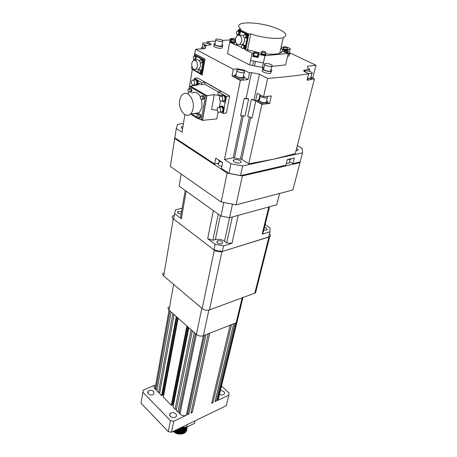 <?xml version="1.0" encoding="UTF-8"?>
<svg xmlns="http://www.w3.org/2000/svg" width="457" height="457" viewBox="0 0 457 457"><rect width="100%" height="100%" fill="white"/><g stroke="black" fill="none" stroke-linecap="round" stroke-linejoin="round"><path stroke-width="0.69" d="M148.257 393.803L148.057 391.209C149.822 389.912 151.69 389.998 153.666 391.46L153.86 394.088C152.09 395.368 150.222 395.271 148.257 393.803M220.474 390.329L223.736 391.483C224.713 392.494 224.804 393.42 224.004 394.265C222.759 395.145 221.268 395.151 219.52 394.282M170.341 416.407C169.427 415.362 169.381 414.385 170.198 413.471C171.992 412.248 173.854 412.38 175.785 413.865C176.722 414.916 176.768 415.904 175.922 416.83C174.123 418.035 172.26 417.892 170.341 416.407M175.882 433.047L173.357 431.345C177.002 435.647 186.119 434.636 186.633 430.031L186.639 429.997M173.129 431.437C177.487 434.653 181.612 434.841 185.502 432.002L186.747 429.454M173.26 431.374C177.619 434.504 181.709 434.658 185.531 431.848L186.77 429.38M173.66 431.185C178.019 434.053 182.012 434.121 185.633 431.391L186.884 428.843M173.797 431.117C178.15 433.904 182.109 433.939 185.668 431.237L186.907 428.769M174.226 430.911C178.55 433.442 182.394 433.396 185.765 430.774L187.016 428.226M174.374 430.837C178.681 433.287 182.492 433.213 185.799 430.62L187.039 428.152M174.831 430.614C179.081 432.819 182.771 432.665 185.902 430.157L187.102 427.923M174.991 430.54C179.218 432.659 182.863 432.482 185.936 430.003L187.216 426.895M175.482 430.3C179.624 432.179 183.137 431.922 186.033 429.534L187.284 426.992M175.654 430.22C179.761 432.019 183.228 431.739 186.068 429.38L187.319 426.849M176.173 429.963C180.172 431.528 183.503 431.18 186.17 428.917L187.336 426.838L186.205 428.763C183.594 430.991 180.309 431.362 176.356 429.877M176.922 429.603C180.738 430.854 183.863 430.42 186.302 428.3L187.256 426.878M177.116 429.511C180.881 430.688 183.954 430.231 186.336 428.146L187.21 426.901M177.722 429.214C181.326 430.168 184.228 429.654 186.439 427.678L186.982 427.009M177.933 429.112C181.475 429.991 184.32 429.46 186.473 427.524L186.867 427.067M178.596 428.792C181.823 429.443 184.434 428.912 186.427 427.204L185.765 430.163M178.824 428.683C181.84 429.243 184.32 428.757 186.262 427.226M179.55 428.329L185.628 427.295M179.807 428.203L185.353 427.318M180.629 427.809L184.24 427.381M180.921 427.666L183.72 427.386M187.21 424.622L186.656 427.169L181.715 427.284M193.939 421.365L189.432 423.548M186.656 427.169L194.539 423.331L195.105 420.8M187.621 413.831L188.85 414.059L187.427 414.733L204.502 335.295L203.371 335.746L236.138 322.791L242.159 297.838M218.714 397.596L218.12 400.064L217.366 400.555L236.138 322.791L236.926 322.345L237.48 320.049M235.081 323.208L216.361 401.029L215.23 400.818M216.361 401.029L215.024 401.663L233.67 323.762M231.545 324.601L213.013 402.617L211.865 402.4M213.013 402.617L211.665 403.251L230.128 325.167M209.746 333.227L192.38 412.391L191.163 412.163M192.38 412.391L190.969 413.054L208.255 333.816M188.85 414.059L206.004 334.701M186.359 415.242L203.371 335.746C200.88 336.483 198.561 336.049 196.413 334.438L195.47 333.604L179.053 413.179L179.915 414.042C181.869 415.687 184.017 416.087 186.359 415.242L173.717 421.228L171.484 432.236L168.256 431.637L141.036 403.171L142.858 392.243L170.45 420.623L173.717 421.228M217.366 400.555L228.871 395.105L226.198 405.747L171.484 432.236M179.053 413.179L195.436 333.57M179.201 412.271L177.916 412.031L194.214 332.49L192.34 330.828L176.213 410.317L192.311 330.799M177.916 412.031L176.213 410.317M176.368 409.415L175.082 409.175L191.095 329.72L188.804 327.686L173.037 406.856M175.082 409.175L173.003 407.078M173.352 405.073L172.832 404.554L188.187 327.143M172.832 404.554L171.929 404.965M163.338 397.082L171.261 405.325L171.866 405.256L187.433 326.475M163.623 395.305L163.166 394.842L177.59 317.746M163.166 394.842L162.258 395.248M174.066 314.616L159.59 393.568L161.601 395.591L162.201 395.528L176.819 317.061M159.75 392.706L158.51 392.477L172.877 313.565M158.51 392.477L156.888 390.844L171.101 311.988M157.042 389.987L155.814 389.758L169.924 310.943M155.814 389.758L155.009 388.947C153.935 387.764 153.838 386.628 154.717 385.548M155.009 388.947L169.039 310.16L196.413 334.438L201.84 308.286M142.858 392.243L143.349 390.101L154.774 385.217M221.508 386.051L229.043 393.003L228.871 395.105M168.256 431.637L170.45 420.623M179.83 433.882C182.149 433.847 183.937 433.15 185.188 431.802M185.496 431.402L186.073 428.02M186.045 427.918L185.942 427.615M180.007 433.265C182.309 433.219 184.08 432.528 185.325 431.18M185.633 430.785L186.205 427.404M174.42 430.814L176.065 431.774M180.178 432.648C182.469 432.59 184.228 431.899 185.456 430.563M180.349 432.025C182.623 431.968 184.371 431.271 185.593 429.94M185.902 429.546L186.616 427.175M180.521 431.408C182.783 431.339 184.519 430.643 185.731 429.317M186.039 428.923L186.724 427.135M180.692 430.785C182.937 430.711 184.662 430.014 185.868 428.7M186.176 428.3L186.73 427.129M180.863 430.168C183.097 430.083 184.811 429.386 186.005 428.078M186.313 427.678L186.61 427.175M181.029 429.546C183.251 429.449 184.959 428.752 186.148 427.449M181.201 428.923L185.839 427.272M181.372 428.3L185.005 427.346M181.538 427.672L183.503 427.381M208.855 310.109L203.371 335.746C200.88 336.483 198.561 336.049 196.413 334.438L179.915 414.042M173.631 284.363L169.039 310.16C167.862 309.018 167.73 307.955 168.644 306.967M174.214 215.321L172.786 215.978C171.866 216.818 172.038 217.761 173.294 218.8L214.304 250.128C216.709 251.693 219.251 252.178 221.942 251.578L269.699 236.686C270.784 235.892 270.704 234.915 269.447 233.756M173.294 218.8L163.692 275.931L202.165 308.566L214.304 250.128M163.692 275.931C162.515 274.846 162.372 273.834 163.263 272.903M256.109 290.561L255.554 292.777L254.812 293.16L268.939 237.023M221.942 251.578L209.426 309.937L254.812 293.16M209.426 309.937C206.844 310.646 204.422 310.189 202.165 308.566M312.725 78.01L315.964 65.277L307.624 66.225L307.887 68.516L309.76 69.424L309.286 71.332M246.1 98.375L244.124 98.655L248.637 98.912L246.1 98.375L251.453 72.606L259.433 74.16L253.921 99.889L251.373 99.437L247.745 116.541L252.087 118.032L255.777 100.917L251.373 99.437M194.396 55.251L195.596 49.299L205.302 48.505L205.93 46.386L204.279 45.529L203.753 48.631M267.436 96.364L267.334 97.689L266.711 97.844C263.7 98.381 258.159 95.879 260.456 95.039M260.273 96.176L259.496 99.723C257.034 100.546 262.592 103.133 265.654 102.574L266.277 102.419L266.545 101.225M266.637 100.797C267.791 101.603 267.876 102.225 266.899 102.671L266.163 102.854C262.535 103.522 255.949 100.454 258.868 99.477M258.433 100.734C257.491 102.174 259.387 103.288 264.123 104.076L266.745 103.802L267.094 102.585M266.374 101.968L266.677 102.179M266.642 103.813L269.624 103.482L271.332 95.964L263.575 96.73L257.171 93.251L255.549 100.786L258.239 100.391M304.768 71.84L305.122 71.041L305.67 70.926C308.504 70.498 314.136 72.909 311.8 73.566L307.641 73.269M307.527 78.176L310.623 78.221L310.869 77.256M310.96 76.879C312.011 77.581 312.102 78.107 311.234 78.455L307.475 78.387M259.433 74.16L267.625 78.41C282.894 77.273 296.564 75.719 308.635 73.76L307.024 80.186L310.943 79.615L311.314 79.427L311.234 78.467L310.943 79.615M216.795 38.999C221.125 39.308 223.079 40.079 222.656 41.319L221.754 41.496C217.423 41.199 215.464 40.427 215.87 39.188L216.795 38.999M215.727 39.999L215.041 43.843C214.636 45.106 216.589 45.883 220.908 46.168L221.805 45.986L221.953 45.152M222.022 44.792C222.976 45.374 223.102 45.837 222.399 46.174L221.348 46.391C218 46.745 212.225 44.449 214.442 43.655L215.11 43.478M222.239 47.048L222.062 48.031L221.005 48.253C217.663 48.613 211.899 46.311 214.116 45.511L214.27 44.626M287.476 47.471C290.024 48.236 290.863 48.899 290.001 49.453L287.413 49.482M283.072 47.505L283.449 47.214M288.087 54.132L288.944 53.989L289.127 53.189M289.207 52.852C290.126 53.44 290.235 53.886 289.521 54.189L288.036 54.366M281.552 52.395L281.838 51.544M289.321 55.046L289.098 55.994L287.613 56.177M265.511 63.512C268.545 63.106 274.137 65.494 271.738 66.185L271.081 66.316C268.048 66.733 262.444 64.34 264.826 63.654L265.511 63.512M264.609 64.671L263.78 68.499C261.398 69.201 266.979 71.612 270.007 71.178L270.658 71.041L270.892 69.995M270.978 69.618C272.086 70.344 272.183 70.892 271.269 71.269L270.504 71.429C266.934 71.943 260.37 69.104 263.169 68.276M271.11 71.966L270.835 73.2L270.07 73.366C266.511 73.885 259.953 71.041 262.752 70.201L262.906 69.493M265.311 52.681C262.781 52.492 261.667 52.035 261.97 51.304L262.358 51.23C264.889 51.424 265.997 51.881 265.688 52.606L265.311 52.681M261.867 51.812L261.638 52.881C261.335 53.618 262.444 54.075 264.974 54.263L265.46 53.675M265.483 53.572L265.511 54.246L265.1 54.32C262.358 54.12 261.147 53.623 261.478 52.829L261.661 52.778M261.358 53.378L261.347 53.435C261.021 54.229 262.227 54.726 264.969 54.931L265.5 54.292M265.357 54.183L265.688 52.606M265.38 54.851L265.511 54.246L265.483 54.886L265.054 54.971C262.164 54.76 260.896 54.234 261.244 53.395M260.976 53.8C261.107 54.651 262.444 55.143 264.986 55.274L265.688 54.783M235.326 40.262L234.744 40.416C232.333 40.239 231.248 39.81 231.499 39.131L235.315 39.89M231.413 39.588L231.208 40.684C230.956 41.364 232.036 41.793 234.447 41.97L234.858 41.901M234.772 42.004L234.567 42.027C231.95 41.838 230.779 41.376 231.048 40.633L231.225 40.582M230.939 41.227C230.665 41.97 231.836 42.438 234.452 42.627L234.504 42.621M234.492 42.667C231.75 42.455 230.528 41.964 230.831 41.193L230.951 41.153M230.614 41.581C230.699 42.358 231.973 42.821 234.441 42.969M287.099 48.048C284.682 47.859 283.591 47.419 283.831 46.734L284.185 46.665C286.602 46.86 287.693 47.3 287.447 47.985L287.099 48.048M283.728 47.18L283.483 48.259C283.243 48.95 284.328 49.39 286.75 49.579L287.202 49.059M287.219 48.962L287.247 49.567L286.876 49.636C284.248 49.43 283.066 48.956 283.329 48.202M283.197 48.79C282.934 49.545 284.111 50.019 286.739 50.224L287.23 49.659M287.242 49.59L287.219 50.19L286.825 50.264C284.06 50.047 282.814 49.545 283.094 48.756L283.209 48.722M282.86 49.128C282.98 49.933 284.277 50.407 286.756 50.556L287.384 50.104M257.977 56.474L258.165 57.519L258.805 54.486L264.946 55.685L263.386 62.935L250.573 60.438L249.648 64.934L227.569 53.583L230.419 38.617L235.464 38.251M231.145 39.108L230.357 38.954M231.322 40.085L230.579 39.205L231.55 39.113M229.637 42.564L229.722 42.09M229.551 42.455L229.58 42.855M230.065 40.393L231.139 40.604M287.579 52.327C285.128 52.138 284.037 51.692 284.288 50.99L284.637 50.921C287.082 51.11 288.178 51.555 287.916 52.264L287.579 52.327M287.339 49.533L288.087 49.887L288.161 51.578L287.424 51.435M284.231 51.007L283.706 51.104C283.049 51.641 283.934 52.184 286.35 52.732L288.23 53.098L288.241 53.463L285.591 64.9L271.687 66.414M257.651 53.732C255.132 53.549 254.023 53.092 254.326 52.361L254.726 52.281C257.251 52.464 258.354 52.926 258.045 53.658L257.651 53.732M254.218 52.869L253.824 54.783C253.521 55.52 254.623 55.983 257.142 56.16L257.645 55.565M257.668 55.463L257.697 56.137L257.268 56.222C254.538 56.028 253.332 55.531 253.664 54.726L253.846 54.674M253.549 55.286L253.538 55.331C253.207 56.137 254.412 56.634 257.142 56.828L257.691 56.182M257.559 56.074L258.045 53.658M257.731 56.125L257.674 56.782L257.228 56.868C254.349 56.668 253.087 56.142 253.435 55.291M253.167 55.703L254.475 56.799L257.165 57.171L257.879 56.674M258.165 57.519L256.4 57.176M254.475 56.799L252.727 56.457L253.349 53.423L252.064 53.172L250.573 60.438L263.386 62.935L262.415 67.425L254.572 65.894L255.509 61.398M258.805 54.486L258.851 53.84L258.188 53.178M254.286 52.372L253.732 52.481L253.349 53.423M249.648 64.934L252.67 65.522L253.601 61.027M252.67 65.522L254.572 65.894M248.837 34.052L238.948 29.322L240.879 29.202C237.834 26.763 237.903 24.952 241.073 23.758C246.734 21.759 261.672 23.307 272.989 27.003C285.288 31.419 288.721 34.955 283.294 37.611C277.57 39.542 261.878 37.788 250.767 33.921L248.837 34.052L245.649 49.973L252.064 53.172M250.767 33.921L247.563 49.807L245.649 49.973M247.563 49.807L261.238 53.235M265.757 53.84C271.955 54.457 276.622 54.269 279.764 53.263C283.066 52.041 283.471 50.241 280.981 47.865M238.948 29.322L238.777 30.185M243.552 35.675L244.312 34.504C245.426 34.355 245.946 35.115 245.872 36.8L245.129 37.96C244.009 38.125 243.484 37.365 243.552 35.675M245.363 37.942L246.02 37.891L246.769 36.731C246.837 35.058 246.317 34.292 245.203 34.441L244.946 34.458M245.009 34.452L245.186 34.349C246.357 34.189 246.906 34.995 246.826 36.766L246.043 37.988L245.175 37.954M245.855 38.057L246.357 37.965L247.14 36.743C247.248 35.12 246.757 34.298 245.672 34.264M245.58 34.258C246.729 34.201 247.254 35.035 247.163 36.749L246.363 37.994L245.769 38.074M246.129 38.074L247.386 36.737C247.5 35.126 247.014 34.286 245.935 34.206M241.473 46.248L242.181 45.123C243.301 44.94 243.832 45.694 243.77 47.391L243.073 48.505C241.947 48.705 241.416 47.951 241.473 46.248M243.273 48.488L243.964 48.431L244.661 47.317C244.724 45.62 244.192 44.866 243.073 45.049L242.85 45.066M242.89 45.066L243.05 44.957C244.232 44.763 244.786 45.563 244.724 47.345L243.987 48.516L243.095 48.499M243.787 48.602L244.301 48.493L245.032 47.317C245.129 45.706 244.638 44.883 243.552 44.855M243.467 44.849C244.609 44.792 245.141 45.614 245.055 47.328L244.306 48.522L243.701 48.619M244.055 48.619L245.272 47.311C245.38 45.706 244.895 44.866 243.815 44.797M236.475 32.258L237.246 31.076C238.326 30.956 238.828 31.716 238.76 33.361L238 34.532C236.915 34.663 236.406 33.909 236.475 32.258M238.297 34.509L238.891 34.469L239.651 33.298C239.725 31.659 239.222 30.899 238.143 31.019L237.823 31.036M237.943 31.03L238.126 30.922C239.262 30.802 239.788 31.602 239.714 33.327L238.914 34.561L238.103 34.526M238.76 34.618L240.028 33.31C240.125 31.704 239.645 30.887 238.583 30.853M238.497 30.848C239.617 30.796 240.136 31.619 240.045 33.315L239.234 34.572L238.674 34.635M239.028 34.641L240.268 33.304C240.376 31.716 239.902 30.876 238.845 30.796M236.732 43.883L236.018 45.014C234.927 45.18 234.412 44.432 234.47 42.764L235.532 41.541M236.275 44.997L237.394 44.449M237.457 44.489L236.932 45.037L236.092 45.009M236.755 45.106L237.674 44.609M237.697 44.62L236.675 45.123M237.023 45.123L237.857 44.689M235.435 38.394L237.486 35.212C240.479 34.835 241.884 36.92 241.69 41.467L239.742 44.575C236.709 45.066 235.275 43.004 235.435 38.394M240.925 44.478L242.724 44.335L244.684 41.239L244.586 38.04M243.518 35.869L240.479 35.006L239.142 35.098M238.011 30.985L238.154 30.225L247.791 34.852L244.929 49.19L243.821 48.636M237.166 35.395L237.326 34.543M241.53 47.494L236.806 45.14M238.154 30.225L238.914 30.179L248.551 34.801L247.791 34.852M244.929 49.19L245.683 49.122L248.551 34.801M229.734 42.033L234.778 44.546M264.049 67.248L262.415 67.425M264.946 55.685L288.241 53.463M283.597 47.757L281.255 46.643M228.808 46.98L228.9 46.5M228.077 50.881L227.986 51.361M267.459 102.299L269.624 103.482M219.194 161.172L218.732 163.543C217.915 164.069 218.046 164.72 219.126 165.491L221.874 166.497M218.343 159.819L219.44 161.338L222.433 162.475M228.951 173.414L230.956 163.709L242.621 165.954L240.525 175.637L228.951 173.414L221.474 168.502L222.65 162.618L215.755 158.133L214.619 163.989L174.82 137.803L176.299 128.474L177.562 124.424L183.463 123.481M218.812 163.12L214.619 163.989M240.102 160.641C237.817 159.464 235.726 159.19 233.824 159.813C232.933 160.361 233.076 161.053 234.258 161.887C236.537 163.063 238.628 163.349 240.536 162.732C241.456 162.178 241.313 161.481 240.102 160.641M235.024 75.628L232.007 75.976L240.348 80.466L224.473 159.533L233.201 157.722L241.799 159.373L250.802 117.415M286.379 163.366L289.127 163.2L289.435 161.989M287.419 159.556L290.138 159.567L291.338 158.682M240.525 175.637L285.916 165.217L287.327 159.573L294.279 158.025L292.846 163.623L289.527 161.629M296.022 150.753L297.598 150.49C298.49 149.93 298.164 149.228 296.627 148.376M297.324 145.652L302.22 148.479L302.534 152.827L300.152 161.949L292.846 163.623M242.621 165.954L273.64 159.156L295.285 153.632L314.416 78.844L310.971 79.489M255.777 100.917L261.907 104.299L248.768 163.777L273.64 159.156L302.534 152.827M248.768 163.777L241.799 159.373M224.473 159.533L230.956 163.709M237.931 69.83C241.056 69.395 246.529 71.778 244.135 72.537L243.381 72.697C240.256 73.143 234.767 70.749 237.143 69.995L237.931 69.83M236.932 71.086L236.189 74.868C233.813 75.639 239.274 78.044 242.393 77.587L243.147 77.416L243.37 76.302M243.455 75.891C244.621 76.65 244.729 77.239 243.781 77.656L242.895 77.856C239.205 78.398 232.733 75.554 235.544 74.634M243.878 77.616L243.535 78.872L242.65 79.072C239.034 79.615 232.619 76.845 235.224 75.885M195.596 49.299L233.304 69.264L237.434 68.818L244.415 70.178L249.476 72.829L248.088 79.529L244.175 77.45M240.348 80.466L248.088 79.529M233.304 69.264L232.007 75.976M195.356 58.336L194.733 59.404C193.739 59.547 193.254 58.816 193.277 57.211L193.905 56.137C194.893 56.005 195.379 56.737 195.356 58.336M194.436 56.085L194.825 56.051C195.813 55.92 196.299 56.657 196.27 58.25L195.653 59.319L195.105 59.37M201.948 61.906L201.337 62.963C200.315 63.135 199.818 62.398 199.835 60.758L200.457 59.696C201.48 59.536 201.977 60.273 201.948 61.906M201.034 59.639L201.377 59.61C202.4 59.45 202.897 60.187 202.868 61.815L202.257 62.872L201.663 62.929M193.477 69.081L193.105 69.475C192.111 69.641 191.62 68.921 191.632 67.305L191.917 66.556M193.991 69.401L193.448 69.441M200.223 72.075L199.652 73.091C198.624 73.286 198.115 72.56 198.132 70.915L198.715 69.887C199.738 69.704 200.24 70.435 200.223 72.075M199.315 69.824L199.629 69.79C200.652 69.607 201.154 70.338 201.137 71.978L200.56 72.994L199.949 73.057M197.287 69.178L198.932 69.007L200.572 66.134L200.343 62.746M197.498 66.442L195.864 69.327C193.048 69.824 191.66 67.802 191.694 63.255L193.402 60.301C196.196 59.89 197.561 61.941 197.498 66.442M199.823 61.529C198.841 59.953 197.727 59.444 196.481 60.016L194.945 60.158M199.635 73.103L200.954 73.834L201.726 73.754L204.085 59.987L203.302 60.061L194.368 55.251L194.236 56.057M193.734 59.13L193.557 60.227M193.968 69.39L193.105 69.475L198.304 72.36M203.302 60.061L200.954 73.834M194.368 55.251L195.145 55.183L204.085 59.987M194.642 53.76L204.965 59.29L202.234 75.182L192.111 69.236M202.234 75.182L204.965 59.29M194.871 53.737L205.193 59.267M182.977 126.452L181.6 126.835C180.869 127.412 181.206 128.057 182.6 128.771M176.299 128.474L182.04 132.182L184.914 114.627M206.907 43.147L207.141 41.793L210.1 43.306C211.294 43.958 211.511 44.483 210.751 44.872L204.279 45.529M207.015 45.317C203.525 44.689 202.16 43.941 202.908 43.072L203.885 42.872C207.918 43.101 209.894 43.838 209.814 45.094M202.771 43.889L202.302 48.75M201.766 48.796L201.508 47.488L202.2 47.294M201.006 48.859L197.887 49.11M207.141 41.793L215.55 40.993M222.708 40.416L230.174 39.913M192.271 69.63L189.524 86.424M194.573 83.528L193.751 85.036C192.168 85.379 191.374 84.265 191.374 81.694L192.22 80.164C193.797 79.849 194.579 80.969 194.573 83.528M195.053 84.882L196.03 84.762L196.858 83.254C196.87 80.706 196.082 79.587 194.505 79.901L193.168 80.055M194.156 79.941L194.448 79.695C196.15 79.364 197.001 80.575 196.99 83.334L196.099 84.962L194.711 84.922M195.248 79.524C196.864 79.461 197.641 80.706 197.584 83.26L196.687 84.893L195.876 85.082M201.805 82.648L204.993 82.271L204.656 84.179L201.463 84.631L201.805 82.648L194.448 78.318L194.185 79.912M194.482 84.951L195.282 85.408M222.736 99.672L222.005 101.066C220.223 101.648 219.326 100.529 219.309 97.707L220.057 96.278C221.834 95.736 222.725 96.861 222.736 99.672M222.965 100.934L224.301 100.746L225.027 99.346C225.021 96.547 224.13 95.422 222.353 95.97L221.359 96.101M222.033 96.01L222.273 95.77C224.198 95.182 225.164 96.398 225.17 99.432L224.381 100.94L222.645 100.974L225.301 102.676L223.29 101.517M223.256 95.462C225.021 95.393 225.861 96.69 225.764 99.346L224.975 100.854L223.981 101.186M199.218 116.883L198.789 117.746C197.692 118.106 197.121 117.386 197.087 115.581L197.521 114.707C198.618 114.359 199.183 115.084 199.218 116.883M199.383 117.655L200.183 117.529L200.612 116.666C200.583 114.873 200.017 114.147 198.915 114.496L198.309 114.587M198.738 114.524L198.869 114.381C200.052 114.01 200.657 114.787 200.686 116.712L200.229 117.638L199.206 117.678M199.441 114.187C200.526 114.159 201.046 114.987 201.011 116.661L200.554 117.586L199.977 117.792M202.457 98.352L201.977 99.283C200.869 99.609 200.303 98.878 200.286 97.078L200.777 96.136C201.88 95.821 202.44 96.558 202.457 98.352M202.6 99.198L203.382 99.089L203.862 98.158C203.851 96.37 203.291 95.633 202.188 95.947L201.548 96.033M202 95.976L202.143 95.833C203.331 95.496 203.931 96.29 203.942 98.204L203.428 99.203L202.411 99.226M202.708 95.656C203.799 95.644 204.319 96.478 204.273 98.164L203.211 99.346M190.106 91.114L189.598 92.08C188.547 92.337 188.016 91.606 188.004 89.88L188.518 88.904C189.569 88.658 190.095 89.395 190.106 91.114M190.318 91.988L191.003 91.897L191.512 90.937C191.5 89.218 190.975 88.487 189.923 88.732L189.192 88.824M189.729 88.755L189.889 88.618C191.015 88.35 191.58 89.138 191.586 90.977L191.043 92.011L190.123 92.011M190.403 88.475C191.449 88.464 191.951 89.286 191.917 90.937L191.369 91.971L190.849 92.12M193.105 108.463C192.654 110.988 191.729 112.873 190.329 114.13C185.416 118.883 178.007 109.149 179.692 100.34C180.167 97.552 181.206 95.524 182.817 94.256C187.707 90.063 194.859 99.832 193.105 108.463M194.328 113.525C196.116 114.273 197.767 114.027 199.286 112.776L202.097 107.161L201.588 99.455M200.417 96.627C197.812 92.4 194.95 91.223 191.831 93.102M189.044 88.778L189.427 86.436L205.484 95.759L201.234 119.82L198.132 117.917M197.635 117.615L191.637 113.93M188.261 93.559L188.535 91.897M201.234 119.82L202.502 119.62L206.775 95.587L190.712 86.276L189.427 86.436M205.484 95.759L206.775 95.587M204.993 82.271L221.405 91.531L218.218 91.948L217.84 93.959L221.434 96.09M204.656 84.179L218.343 91.931M190.558 86.299L206.924 95.65L214.27 94.668L221.451 96.016M190.575 86.179L198.601 84.722C199.526 84.157 199.338 83.471 198.03 82.677L201.463 84.631M206.924 95.65L202.531 120.374L196.464 117.82L190.66 114.079M202.531 120.374L216.812 118.889L218.109 112.011M214.27 94.668L211.557 109.486L217.229 110.251M220.611 110.811L219.937 112.142C218.16 112.753 217.258 111.645 217.224 108.817L217.92 107.458C219.691 106.881 220.588 107.995 220.611 110.811M220.868 111.999L222.216 111.788L222.896 110.463C222.873 107.652 221.976 106.538 220.2 107.121L219.234 107.264M221.205 105.978L220.12 106.927C222.039 106.298 223.01 107.509 223.033 110.543L222.302 111.982L220.56 112.045M221.102 106.595C222.867 106.515 223.707 107.801 223.627 110.457L222.896 111.891L221.896 112.239M221.439 112.119L221.148 111.954M221.354 112.336L223.227 113.445L224.404 107.355L222.171 106.218L220.28 106.372L219.668 107.201M225.301 102.676L226.495 96.484L222.251 94.079L221.879 96.033M222.251 94.079L218.218 91.948M221.651 96.061L222.022 94.108M222.416 101.008L223.062 101.545M224.176 107.384L225.073 102.705M194.448 78.318L197.63 77.958L229.688 96.044L226.392 112.948L223.227 113.445M226.495 96.484L229.688 96.044M193.077 85.225L192.985 85.785M195.07 85.448L194.254 84.979M196.967 85.133L198.184 80.592M249.476 72.829L251.453 72.606M244.124 98.655L240.582 115.804L245.049 116.021L248.637 98.912M267.625 78.41L263.575 96.73M255.549 100.786L253.921 99.889M304.539 71.709L304.962 69.99L309.76 69.424M308.635 73.76L305.179 72.063C303.574 71.206 303.277 70.567 304.288 70.132L304.002 71.292M304.962 69.99L304.288 70.132M315.964 65.277L289.281 52.538M282.072 49.099L280.838 48.511M314.416 78.844L311.68 77.496M309.286 79.792L307.184 79.552M264.123 104.076L261.907 104.299M182.143 208.163L175.454 209.837L173.591 219.029L213.973 249.876L222.325 251.459L223.519 245.895L232.03 243.307L226.678 242.907L224.496 241.285C221.628 239.451 218.589 238.874 215.39 239.554L212.893 240.285L207.695 238.68L213.316 210.597L186.165 191.152L181.343 218.754L180.766 216.092L185.222 190.478M269.539 206.77L263.375 231.842L262.147 234.155L268.813 206.964L238.223 215.356L232.03 243.307M263.832 229.98L267.168 230.002L266.785 228.226L264.466 227.392M221.925 241.622C220.223 240.611 218.64 240.428 217.184 241.079L217.452 242.953C219.149 243.969 220.731 244.152 222.199 243.512L222.656 242.633L221.925 241.622M181.538 211.654L177.693 211.717L177.984 213.265L181.103 214.144M213.973 249.876L215.133 244.295L223.519 245.895M222.325 251.459L268.596 237.132L269.938 231.785L270.007 227.877L265.169 224.541M262.147 234.155L269.938 231.785M226.678 242.907L232.305 216.978M212.893 240.285L218.246 214.133M207.695 238.68L215.133 244.295M174.511 213.59L181.343 218.754M181.166 174.037L179.133 186.119L220.977 216.087L229.568 217.726L276.725 204.799L279.57 193.465M175.054 136.317L170.347 166.474L221.171 201.994L236.069 204.845L292.868 189.986L300.152 161.949M232.453 204.296L224.496 241.285M223.776 202.611L220.977 216.087M174.785 138.505L227.118 172.986L242.376 175.911L300.026 162.629M242.376 175.911L236.069 204.845M227.118 172.986L221.171 201.994M171.581 405.388L187.193 326.264M171.261 405.325L186.89 325.995M163.298 397.299L178.133 318.226M161.915 395.653L176.573 316.844M161.601 395.591L176.271 316.575M258.216 56.868L258.851 53.84M260.039 94.81L259.033 99.42M234.555 157.768L243.318 115.758M233.201 157.722L241.919 115.695M240.485 158.91L249.442 116.946M244.415 70.178L244.187 71.298M237.434 68.818L237.206 69.978M220.48 101.151L219.326 107.252M198.03 82.677L197.63 85.025M215.39 239.554L220.331 215.624M148.057 391.209L147.742 393.054M170.198 413.471L169.781 415.584M218.12 400.064L242.93 297.553M172.992 406.89L188.758 327.646M163.286 397.122L178.093 318.186M269.699 236.686L255.554 292.777M267.334 97.689L266.277 102.419M266.899 102.671L266.631 103.848M311.8 73.566L310.623 78.221M222.656 41.319L221.805 45.986M222.399 46.174L222.062 48.031M290.001 49.453L288.944 53.989M289.521 54.189L289.098 55.994M271.738 66.185L270.658 71.041M271.269 71.269L270.835 73.2M265.42 55.188L265.483 54.886M234.909 41.838L235.201 40.33M287.093 49.51L287.447 47.985M287.116 50.15L287.247 49.567M287.15 50.481L287.219 50.19M230.345 40.444L230.494 39.65M284.054 52.024L284.185 51.452M287.744 53.006L287.916 52.264M283.569 51.698L283.706 51.104M257.571 56.742L257.697 56.137M257.611 57.085L257.674 56.782M253.104 55.503L253.732 52.481M283.294 37.611L279.764 53.263M246.02 37.891L245.129 37.96M246.357 37.965L246.043 37.988M243.964 48.431L243.073 48.505M244.301 48.493L243.987 48.516M238.891 34.469L238 34.532M239.228 34.543L238.914 34.561M236.909 44.946L236.018 45.014M237.24 45.009L236.932 45.037M242.724 44.335L239.742 44.575M233.527 161.258L233.824 159.813M289.127 163.2L290.041 159.59M290.726 159.373L290.88 158.785M244.135 72.537L243.147 77.416M243.781 77.656L243.535 78.872M194.733 59.404L195.653 59.319M201.337 62.963L202.257 62.872M199.652 73.091L200.56 72.994M198.932 69.007L195.864 69.327M181.418 127.943L181.6 126.835M193.751 85.036L196.03 84.762M196.099 84.962L196.687 84.893M222.005 101.066L224.301 100.746M224.381 100.94L224.975 100.854M198.789 117.746L200.183 117.529M200.229 117.638L200.554 117.586M201.977 99.283L203.382 99.089M203.428 99.203L203.759 99.158M189.598 92.08L191.003 91.897M191.043 92.011L191.369 91.971M199.286 112.776L190.329 114.13M219.937 112.142L222.216 111.788M222.302 111.982L222.896 111.891M216.909 242.393L217.184 241.079M177.516 212.779L177.693 211.717"/></g></svg>
